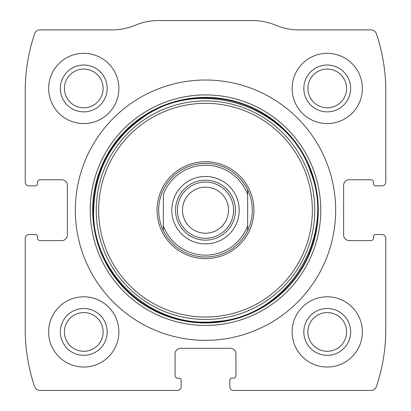 <?xml version="1.0" encoding="UTF-8"?>
<svg xmlns="http://www.w3.org/2000/svg" width="411" height="411" viewBox="0 0 411 411"><rect width="100%" height="100%" fill="white"/><g stroke="black" fill="none" stroke-linecap="round" stroke-linejoin="round"><path stroke-width="0.62" d="M25.23 238.277L25.23 329.581A177.927 177.927 0 0 0 34.627 386.633A5.62 5.62 0 0 0 39.949 390.45L177.408 390.45A3.745 3.745 0 0 0 181.153 386.705L181.153 380.149A1.875 1.875 0 0 0 179.278 378.274L177.876 378.274A2.81 2.81 0 0 1 175.065 375.469L175.065 353.928A5.62 5.62 0 0 1 180.686 348.307L230.314 348.307A5.62 5.62 0 0 1 235.935 353.928L235.935 375.469A2.81 2.81 0 0 1 233.124 378.274L231.722 378.274A1.875 1.875 0 0 0 229.847 380.149L229.847 386.705A3.745 3.745 0 0 0 233.592 390.45L371.051 390.45A5.62 5.62 0 0 0 376.373 386.633A177.927 177.927 0 0 0 385.77 329.581L385.77 238.277A3.745 3.745 0 0 0 382.019 234.532L375.469 234.532A1.875 1.875 0 0 0 373.594 236.402L373.594 237.81A2.81 2.81 0 0 1 370.784 240.615L349.247 240.615A5.62 5.62 0 0 1 343.627 235L343.627 185.366A5.62 5.62 0 0 1 349.247 179.746L370.784 179.746A2.81 2.81 0 0 1 373.594 182.556L373.594 183.964A1.875 1.875 0 0 0 375.469 185.834L382.019 185.834A3.745 3.745 0 0 0 385.77 182.088L385.77 90.785A177.927 177.927 0 0 0 376.373 33.733A5.62 5.62 0 0 0 371.051 29.916L299.146 29.916A60.869 60.869 0 0 1 275.735 25.23A60.869 60.869 0 0 0 252.323 20.55L158.677 20.55A60.869 60.869 0 0 0 135.265 25.23A60.869 60.869 0 0 1 111.854 29.916L39.949 29.916A5.62 5.62 0 0 0 34.627 33.733A177.927 177.927 0 0 0 25.23 90.785L25.23 182.088A3.745 3.745 0 0 0 28.981 185.834L35.531 185.834A1.875 1.875 0 0 0 37.406 183.964L37.406 182.556A2.81 2.81 0 0 1 40.216 179.746L61.753 179.746A5.62 5.62 0 0 1 67.373 185.366L67.373 235A5.62 5.62 0 0 1 61.753 240.615L40.216 240.615A2.81 2.81 0 0 1 37.406 237.81L37.406 236.402A1.875 1.875 0 0 0 35.531 234.532L28.981 234.532A3.745 3.745 0 0 0 25.23 238.277M335.669 210.18A130.169 130.169 0 0 0 205.5 80.017A130.169 130.169 0 0 0 75.331 210.18A130.169 130.169 0 0 0 205.5 340.349A130.169 130.169 0 0 0 335.669 210.18M48.642 331.924A35.115 35.115 0 0 1 101.322 301.51A35.115 35.115 0 0 1 101.322 362.332A35.115 35.115 0 0 1 48.642 331.924M48.642 88.442A35.115 35.115 0 0 1 101.322 58.033A35.115 35.115 0 0 1 101.322 118.856A35.115 35.115 0 0 1 48.642 88.442M292.123 331.924A35.115 35.115 0 0 1 344.798 301.51A35.115 35.115 0 0 1 344.798 362.332A35.115 35.115 0 0 1 292.123 331.924M292.123 88.442A35.115 35.115 0 0 1 344.798 58.033A35.115 35.115 0 0 1 344.798 118.856A35.115 35.115 0 0 1 292.123 88.442M303.827 88.442A23.412 23.412 0 0 1 338.947 68.169A23.412 23.412 0 0 1 338.947 108.72A23.412 23.412 0 0 1 303.827 88.442M307.885 88.442A19.358 19.358 0 0 1 336.917 71.678A19.358 19.358 0 0 1 336.917 105.206A19.358 19.358 0 0 1 307.885 88.442M303.827 331.924A23.412 23.412 0 0 1 338.947 311.646A23.412 23.412 0 0 1 338.947 352.196A23.412 23.412 0 0 1 303.827 331.924M307.885 331.924A19.358 19.358 0 0 1 336.917 315.16A19.358 19.358 0 0 1 336.917 348.687A19.358 19.358 0 0 1 307.885 331.924M60.35 88.442A23.412 23.412 0 0 1 95.465 68.169A23.412 23.412 0 0 1 95.465 108.72A23.412 23.412 0 0 1 60.35 88.442M64.404 88.442A19.358 19.358 0 0 1 93.441 71.678A19.358 19.358 0 0 1 93.441 105.206A19.358 19.358 0 0 1 64.404 88.442M60.35 331.924A23.412 23.412 0 0 1 95.465 311.646A23.412 23.412 0 0 1 95.465 352.196A23.412 23.412 0 0 1 60.35 331.924M64.404 331.924A19.358 19.358 0 0 1 93.441 315.16A19.358 19.358 0 0 1 93.441 348.687A19.358 19.358 0 0 1 64.404 331.924M157.053 210.18A48.447 48.447 0 0 1 229.723 168.227A48.447 48.447 0 0 1 229.723 252.138A48.447 48.447 0 0 1 157.053 210.18M158.677 210.18A46.823 46.823 0 0 1 247.643 189.774A46.823 46.823 0 0 1 205.5 257.003A46.823 46.823 0 0 1 158.677 210.18M163.357 194.542A44.948 44.948 0 0 1 247.643 194.542L247.643 225.824A44.948 44.948 0 0 1 163.357 225.824L163.357 194.542M171.788 210.18A33.712 33.712 0 0 1 222.356 180.989A33.712 33.712 0 0 1 222.356 239.377A33.712 33.712 0 0 1 171.788 210.18M247.643 225.824L247.643 230.592L247.643 225.824M163.357 230.592L163.357 225.824L163.357 230.592M247.643 189.774L247.643 194.542L247.643 189.774M175.533 210.18A29.967 29.967 0 0 1 220.481 184.231A29.967 29.967 0 0 1 220.481 236.135A29.967 29.967 0 0 1 175.533 210.18M177.408 210.18A28.092 28.092 0 0 1 219.546 185.854A28.092 28.092 0 0 1 219.546 234.511A28.092 28.092 0 0 1 177.408 210.18M182.479 210.18A23.021 23.021 0 0 1 217.013 190.242A23.021 23.021 0 0 1 217.013 230.119A23.021 23.021 0 0 1 182.479 210.18M90.23 210.18A115.27 115.27 0 0 1 263.132 110.359A115.27 115.27 0 0 1 263.132 310.007A115.27 115.27 0 0 1 90.23 210.18M92.701 210.18A112.799 112.799 0 0 1 261.899 112.496A112.799 112.799 0 0 1 261.899 307.87A112.799 112.799 0 0 1 92.701 210.18M93.169 210.18A112.331 112.331 0 0 1 261.663 112.902A112.331 112.331 0 0 1 261.663 307.464A112.331 112.331 0 0 1 93.169 210.18M96.241 210.18A109.259 109.259 0 0 1 260.132 115.558A109.259 109.259 0 0 1 260.132 304.803A109.259 109.259 0 0 1 96.241 210.18M98.645 210.18A106.855 106.855 0 0 1 258.925 117.644A106.855 106.855 0 0 1 258.925 302.722A106.855 106.855 0 0 1 98.645 210.18M93.677 210.18C91.35 271.733 150.709 329.088 216.022 321.51C286.292 317.39 336.902 237.64 310.711 172.301C289.246 105.267 199.417 76.076 142.648 117.695C111.052 140.439 94.73 171.269 93.677 210.18"/></g></svg>
